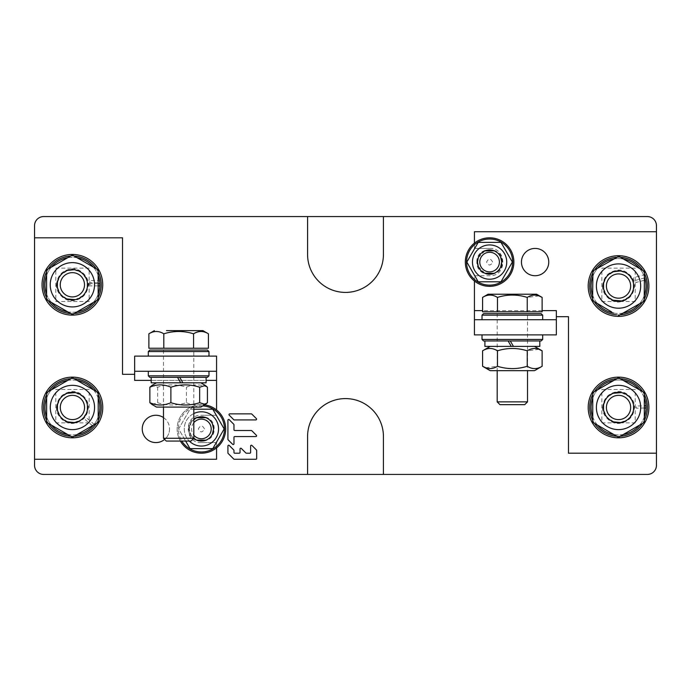 <?xml version="1.0" encoding="UTF-8"?>
<svg xmlns="http://www.w3.org/2000/svg" width="691" height="691" viewBox="0 0 691 691"><rect width="100%" height="100%" fill="white"/><g stroke="black" fill="none" stroke-linecap="round" stroke-linejoin="round"><path stroke-width="0.52" stroke-dasharray="3.46 2.59" d="M229.213 415.161A0.76 0.76 0 0 1 229.749 413.866L251.291 413.866A0.76 0.76 0 0 1 251.826 414.09L256.37 418.625A0.76 0.76 0 0 1 255.834 419.921L234.284 419.921A0.76 0.76 0 0 1 233.748 419.696L229.213 415.161M34.55 459.265L34.55 237.808L34.55 459.265L216.568 459.265L216.568 442.577L201.401 442.577L216.568 442.577L216.568 447.872M489.599 248.423C506.702 247.292 507.609 276.555 489.599 275.726L474.432 275.726L474.432 310.613L556.341 310.613L556.341 316.677L568.477 316.677L568.477 453.192L656.45 453.192L656.45 231.735L474.432 231.735L474.432 248.423L489.599 248.423L474.432 248.423L474.432 243.128M204.432 428.93C202.411 425.017 200.39 425.017 198.369 428.93C200.39 432.834 202.411 432.834 204.432 428.93M492.631 262.07C490.61 258.166 488.589 258.166 486.568 262.07C488.589 265.983 490.61 265.983 492.631 262.07M580.76 474.432L542.841 474.432M647.346 474.432L43.654 474.432A9.104 9.104 0 0 1 34.55 465.328L34.55 225.672A9.104 9.104 0 0 1 43.654 216.568L647.346 216.568A9.104 9.104 0 0 1 656.45 225.672L656.45 465.328A9.104 9.104 0 0 1 647.346 474.432M165.909 474.432L127.99 474.432M127.99 216.568L167.421 216.568M542.081 216.568L579.999 216.568M307.581 216.568L307.581 254.487A37.919 37.919 0 0 0 345.5 292.414A37.919 37.919 0 0 0 383.419 254.487L383.419 216.568M383.419 474.432L383.419 436.513A37.919 37.919 0 0 0 345.5 398.586A37.919 37.919 0 0 0 307.581 436.513L307.581 474.432M256.37 435.27A0.76 0.76 0 0 1 255.834 436.565L234.733 436.565A0.76 0.76 0 0 0 233.973 437.317L233.973 443.821A0.76 0.76 0 0 1 232.686 444.356L228.142 439.813A0.76 0.76 0 0 1 227.918 439.277L227.918 420.232A0.76 0.76 0 0 1 229.213 419.696L233.748 424.239A0.76 0.76 0 0 1 233.973 424.775L233.973 429.759A0.76 0.76 0 0 0 234.733 430.51L251.291 430.51A0.76 0.76 0 0 1 251.826 430.735L256.37 435.27M249.866 453.21A0.76 0.76 0 0 0 250.617 452.45L250.617 445.954A0.76 0.76 0 0 1 251.913 445.419L256.447 449.962A0.76 0.76 0 0 1 256.672 450.497L256.672 458.504A0.76 0.76 0 0 1 255.912 459.265L234.284 459.265A0.76 0.76 0 0 1 233.748 459.04L228.142 453.434A0.76 0.76 0 0 1 227.918 452.899L227.918 445.954A0.76 0.76 0 0 1 229.213 445.419L233.748 449.962A0.76 0.76 0 0 1 233.973 450.497L233.973 452.45A0.76 0.76 0 0 0 234.733 453.21L239.267 453.21A0.76 0.76 0 0 0 240.027 452.45L240.027 448.986A0.76 0.76 0 0 1 241.314 448.45L245.858 452.985A0.76 0.76 0 0 0 246.393 453.21L249.866 453.21M87.429 409.694L87.006 411.637M86.401 413.365L81.391 419.705L74.162 422.546M67.675 421.881L60.808 417.234L57.439 409.858M57.439 405.09L60.601 397.973L67.079 393.283M75.388 392.6L83.101 396.712M83.516 397.135L86.401 401.592M87.006 403.319L87.429 405.263M72.425 377.701L98.208 392.592M78.912 433.507L72.425 437.256L46.634 422.365M72.425 385.336A22.147 22.147 0 0 0 50.279 407.474A22.147 22.147 0 0 0 72.425 429.621M618.54 385.336A22.147 22.147 0 0 0 596.393 407.474A22.147 22.147 0 0 0 618.54 429.621A22.147 22.147 0 0 0 640.687 407.474A22.147 22.147 0 0 0 618.54 385.336M612.045 381.449L618.54 377.701L644.323 392.592M633.543 409.694L633.12 411.637M632.515 413.365L627.514 419.696L620.285 422.546M613.789 421.881L606.923 417.234L603.554 409.858M603.554 405.09L606.715 397.973L613.193 393.283M621.503 392.6L629.216 396.712M629.631 397.135L632.515 401.592M633.12 403.319L633.543 405.263M194.275 382.814L156.503 382.814L194.275 382.814M207.43 387.219C200.425 384.118 193.42 384.118 186.415 387.219C176.827 384.118 167.231 384.118 157.643 387.219L152.029 385.397M152.029 404.503L157.643 402.68L157.643 387.219M157.643 402.68C167.231 405.781 176.827 405.781 186.415 402.68L186.415 387.219M186.415 402.68C193.42 405.781 200.425 405.781 207.43 402.68M163.482 350.052L163.482 407.085L193.817 407.085L163.482 407.085L193.817 407.085L193.817 350.052L163.482 350.052L193.817 350.052M156.503 407.085L163.024 407.085M497.183 313.645L497.183 370.678L527.518 370.678L497.183 370.678L527.518 370.678L527.518 313.645L497.183 313.645L527.518 313.645M485.764 367.785L497.46 366.273C507.393 369.374 517.317 369.374 527.242 366.273C532.2 369.374 537.166 369.374 542.124 366.273M538.937 349.3L527.242 350.812C517.317 347.711 507.393 347.711 497.46 350.812C492.502 347.711 487.535 347.711 482.577 350.812M497.46 350.812L497.46 366.273M527.242 350.812L527.242 366.273M490.204 346.407L534.497 346.407L490.204 346.407M618.756 263.902A22.147 22.147 0 0 0 596.393 285.832A22.147 22.147 0 0 0 618.315 308.195A22.147 22.147 0 0 0 640.678 286.264A22.147 22.147 0 0 0 618.756 263.902M611.785 312.012L592.602 300.68M644.176 301.19L618.246 315.822M633.543 288.259L633.12 290.211M632.515 291.939L629.631 296.387M629.216 296.819L621.503 300.922M613.193 300.248L606.715 295.549L603.554 288.432M603.554 283.664L606.923 276.288L613.789 271.641M620.285 270.984L627.514 273.826L632.515 280.166M633.12 281.885L633.543 283.837M77.15 380.43A27.459 27.459 0 0 0 67.692 380.43M51.367 389.862A27.459 27.459 0 0 0 46.634 398.051M46.634 416.906A27.459 27.459 0 0 0 51.367 425.095M92.43 425.699L85.287 419.705L86.686 418.029L94.131 424.283L95.919 421.674A27.459 27.459 0 0 0 90.08 386.45A27.459 27.459 0 0 0 51.393 389.819A27.459 27.459 0 0 0 54.762 428.498A27.459 27.459 0 0 0 92.724 425.958M93.475 425.095A27.459 27.459 0 0 0 94.71 423.505L93.475 425.095M67.692 434.518A27.459 27.459 0 0 0 77.15 434.518M94.131 424.283A27.459 27.459 0 0 0 98.208 416.906M98.208 398.051A27.459 27.459 0 0 0 93.475 389.862M623.265 380.43A27.459 27.459 0 0 0 613.807 380.43M597.482 389.862A27.459 27.459 0 0 0 592.748 398.051M592.748 416.906A27.459 27.459 0 0 0 597.482 425.095M613.807 434.518A27.459 27.459 0 0 0 645.99 407.984M645.567 402.654A27.459 27.459 0 0 0 617.953 380.033A27.459 27.459 0 0 0 591.09 408.07A27.459 27.459 0 0 0 623.265 434.518M645.938 405.798A27.459 27.459 0 0 0 645.86 404.831M639.59 425.095A27.459 27.459 0 0 0 644.323 416.906M644.323 408.018L636.273 408.191L636.221 406.006L644.323 405.833M644.323 398.051A27.459 27.459 0 0 0 639.59 389.862M645.852 404.745L645.731 403.691M619.464 422.616A15.167 15.167 0 0 0 632.749 412.786M632.844 412.51A15.167 15.167 0 0 0 633.621 409.098M633.621 405.859A15.167 15.167 0 0 0 632.844 402.447M632.749 402.162A15.167 15.167 0 0 0 619.464 392.341M613.979 393.006A15.167 15.167 0 0 0 603.528 405.28M603.528 409.677A15.167 15.167 0 0 0 613.979 421.942M177.552 377.355L179.738 377.355M151.191 382.814L206.099 382.814M508.11 340.948L510.295 340.948M484.901 346.407L539.809 346.407M72.382 262.632A22.147 22.147 0 0 0 50.236 284.778A22.147 22.147 0 0 0 72.382 306.925A22.147 22.147 0 0 0 94.529 284.778A22.147 22.147 0 0 0 72.382 262.632M87.386 286.99L86.962 288.942M86.358 290.661L83.473 295.117M83.058 295.549L75.345 299.652M67.036 298.97L60.558 294.28L57.405 287.162M57.405 282.394L60.773 275.018L67.632 270.371M74.127 269.706L81.357 272.556L86.358 278.888M86.962 280.615L87.386 282.567M597.655 268.22A27.459 27.459 0 0 0 592.843 276.365M592.662 295.221A27.459 27.459 0 0 0 597.309 303.461M613.539 313.04A27.459 27.459 0 0 0 622.997 313.135M644.383 280.244L635.927 282.515L635.366 280.408L633.846 280.27L632.999 278.68L634.079 277.488L643.641 274.923A27.459 27.459 0 0 0 611.423 259.531A27.459 27.459 0 0 0 592.023 293.165A27.459 27.459 0 0 0 625.649 312.565A27.459 27.459 0 0 0 645.316 279.993M644.755 277.886A27.459 27.459 0 0 0 644.444 276.97L644.755 277.886M639.417 303.876A27.459 27.459 0 0 0 644.228 295.731M635.366 280.408L644.401 277.981M643.641 274.923L644.418 276.875A27.459 27.459 0 0 0 639.762 268.635M623.532 259.056A27.459 27.459 0 0 0 614.074 258.961M67.649 311.822A27.459 27.459 0 0 0 72.382 312.228A27.459 27.459 0 0 1 44.924 284.778A27.459 27.459 0 0 1 72.382 257.32A27.459 27.459 0 0 0 67.649 257.734M51.324 267.158A27.459 27.459 0 0 0 46.591 275.355M46.591 294.202A27.459 27.459 0 0 0 51.324 302.399M77.107 257.734A27.459 27.459 0 0 0 72.382 257.32A27.459 27.459 0 0 1 99.504 280.529L89.614 280.529L90.003 282.714L99.754 282.714A27.459 27.459 0 0 1 99.815 283.681M99.815 285.867A27.459 27.459 0 0 1 72.382 312.228A27.459 27.459 0 0 0 77.107 311.822M93.432 302.399A27.459 27.459 0 0 0 98.165 294.202M90.003 282.714L88.569 283.595L88.733 285.348L89.545 285.806L90.089 285.867L90.089 283.681L98.165 283.681M98.165 285.867L90.089 285.867M98.165 275.355A27.459 27.459 0 0 0 93.432 267.158M99.754 282.628L99.651 281.574M616.787 436.246A28.815 28.815 0 0 0 620.285 436.246M642.578 423.376A28.815 28.815 0 0 0 644.323 420.344M644.323 394.604A28.815 28.815 0 0 0 642.578 391.581M620.285 378.711A28.815 28.815 0 0 0 616.787 378.711M594.502 391.581A28.815 28.815 0 0 0 592.748 394.604M592.748 420.344A28.815 28.815 0 0 0 594.502 423.376M602.612 407.474C603.442 398.353 608.443 393.049 617.616 391.581C625.666 390.311 635.219 399.191 634.468 407.474C633.638 416.604 628.637 421.907 619.456 423.376C611.414 424.645 601.852 415.766 602.612 407.474M73.341 422.616A15.167 15.167 0 0 0 86.625 412.786M86.729 412.51A15.167 15.167 0 0 0 87.507 409.098M87.507 405.859A15.167 15.167 0 0 0 86.729 402.447M86.625 402.162A15.167 15.167 0 0 0 73.35 392.341M67.856 393.015A15.167 15.167 0 0 0 57.413 405.28M57.413 409.668A15.167 15.167 0 0 0 67.865 421.942M208.984 351.564L148.315 351.564M207.464 350.052L201.642 350.052M162.722 350.052L194.577 350.052L162.722 350.052M154.439 356.115L208.984 356.115L154.439 356.115M483.536 340.948L541.174 340.948M482.016 339.436L542.685 339.436M496.423 340.948L528.278 340.948L496.423 340.948M542.685 334.885L482.016 334.885L542.685 334.885M541.174 313.645L483.536 313.645M542.685 315.165L482.016 315.165M496.423 313.645L528.278 313.645L496.423 313.645M482.016 319.717L542.685 319.717L482.016 319.717M620.57 257.302A28.823 28.823 0 0 0 617.072 257.268M594.657 269.913A28.823 28.823 0 0 0 592.878 272.928M592.628 298.667A28.823 28.823 0 0 0 594.346 301.708M616.502 314.794A28.815 28.815 0 0 0 620 314.828M642.414 302.183A28.815 28.815 0 0 0 644.193 299.168M644.453 273.437A28.815 28.815 0 0 0 642.734 270.388M602.612 286.048C603.442 276.918 608.443 271.623 617.616 270.146C625.666 268.885 635.219 277.756 634.468 286.048C633.638 295.178 628.637 300.473 619.456 301.95C611.414 303.211 601.852 294.34 602.612 286.048M603.528 288.242A15.167 15.167 0 0 0 613.979 300.516M619.464 301.19A15.167 15.167 0 0 0 632.749 291.36M632.844 291.075A15.167 15.167 0 0 0 633.621 287.672M633.621 284.424A15.167 15.167 0 0 0 632.844 281.021M632.749 280.736A15.167 15.167 0 0 0 619.464 270.907M613.979 271.58A15.167 15.167 0 0 0 603.528 283.854M57.37 286.972A15.167 15.167 0 0 0 67.822 299.246M73.306 299.92A15.167 15.167 0 0 0 86.591 290.09M86.686 289.805A15.167 15.167 0 0 0 87.463 286.402M87.463 283.155A15.167 15.167 0 0 0 86.686 279.751M86.591 279.466A15.167 15.167 0 0 0 73.306 269.637M67.822 270.311A15.167 15.167 0 0 0 57.37 282.584M163.482 438.267L193.817 438.267M184.851 441.057L191.027 441.057M48.379 391.581A28.823 28.823 0 0 0 46.634 394.604M46.634 420.344A28.815 28.815 0 0 0 48.387 423.376M70.672 436.246A28.815 28.815 0 0 0 74.17 436.246M96.455 423.376A28.815 28.815 0 0 0 98.208 420.344M98.208 394.604A28.823 28.823 0 0 0 96.464 391.581M74.17 378.711A28.823 28.823 0 0 0 70.672 378.711M56.498 407.474C57.318 398.353 62.32 393.049 71.501 391.581C79.551 390.311 89.104 399.191 88.353 407.474C87.524 416.604 82.523 421.907 73.341 423.376C65.299 424.645 55.729 415.766 56.498 407.474M497.183 401.868L527.518 401.868M151.191 377.355L206.099 377.355M148.315 375.835L208.984 375.835M162.722 377.355L194.577 377.355L162.722 377.355M208.984 371.283L148.315 371.283L208.984 371.283M162.722 371.283L194.577 371.283L162.722 371.283M193.549 333.788L193.497 333.813C183.573 330.713 173.648 330.713 163.724 333.813C158.775 330.713 153.825 330.713 148.876 333.813M163.724 333.813L163.724 348.229L193.497 348.229L193.497 333.813M148.876 348.229L163.724 348.229M208.423 348.229L193.497 348.229M200.839 348.229L156.46 348.229L200.839 348.229M70.629 313.541A28.815 28.815 0 0 0 74.127 313.541M96.42 300.671A28.815 28.815 0 0 0 98.165 297.648M98.165 271.909A28.815 28.815 0 0 0 96.42 268.877M74.127 256.015A28.815 28.815 0 0 0 70.629 256.015M48.344 268.877A28.815 28.815 0 0 0 46.591 271.909M46.591 297.648A28.815 28.815 0 0 0 48.344 300.671M56.455 284.778C57.284 275.649 62.285 270.345 71.458 268.877C79.508 267.607 89.061 276.486 88.31 284.778C87.481 293.908 82.479 299.203 73.298 300.68C65.256 301.941 55.695 293.07 56.455 284.778M538.937 295.895L527.242 297.406C517.317 294.306 507.393 294.306 497.46 297.406C492.502 294.306 487.535 294.306 482.577 297.406M527.242 297.406L527.242 311.822L542.124 311.822M482.577 311.822L497.46 311.822L497.46 297.406M527.242 311.822L497.46 311.822M534.54 311.822L490.161 311.822L534.54 311.822M476.859 262.07C476.159 245.642 503.039 245.65 502.34 262.07C503.039 278.499 476.159 278.508 476.859 262.07M134.659 380.387L134.659 374.323L134.659 380.387L216.568 380.387L216.568 356.115L216.568 371.283L134.659 371.283L134.659 356.115L134.659 374.323L122.523 374.323L122.523 237.808L34.55 237.808M134.659 356.115L216.568 356.115M201.401 442.577C184.298 443.708 183.391 414.445 201.401 415.274L216.568 415.274L201.401 415.274M216.568 409.979L216.568 380.387M89.156 301.509L55.79 301.509L55.79 268.143L89.156 268.143L89.156 301.509M89.156 422.857L55.79 422.857L55.79 389.491L89.156 389.491L89.156 422.857M163.482 417.571A13.647 13.647 0 0 1 164.631 439.416M161.962 356.115L195.337 356.115L161.962 356.115M161.962 371.283L195.337 371.283L161.962 371.283M169.545 428.93A13.647 13.647 0 0 1 155.898 442.577A13.647 13.647 0 0 1 142.242 428.93A13.647 13.647 0 0 1 155.898 415.274A13.647 13.647 0 0 1 169.545 428.93M202.817 405.911A23.053 23.053 0 0 0 194.024 407.085M193.817 407.154A23.053 23.053 0 0 0 181.802 441.057M201.401 404.658A24.271 24.271 0 0 0 180.386 441.057A24.271 24.271 0 0 1 204.622 404.874A24.271 24.271 0 0 0 201.401 404.658M188.66 428.93C187.961 412.492 214.841 412.501 214.141 428.93C214.841 445.35 187.961 445.358 188.66 428.93M556.341 334.885L474.432 334.885L474.432 319.717L556.341 319.717L556.341 334.885L556.341 310.613M474.432 310.613L474.432 334.885M474.432 281.021L474.432 275.726M601.844 389.491L635.21 389.491L635.21 422.857L601.844 422.857L601.844 389.491M601.844 268.143L635.21 268.143L635.21 301.509L601.844 301.509L601.844 268.143M656.45 453.192L656.45 231.735M495.663 334.885L529.038 334.885L495.663 334.885M495.663 319.717L529.038 319.717L495.663 319.717M548.758 262.07A13.647 13.647 0 0 1 535.102 275.726A13.647 13.647 0 0 1 521.455 262.07A13.647 13.647 0 0 1 535.102 248.423A13.647 13.647 0 0 1 548.758 262.07M193.817 413.555A17.137 17.137 0 0 0 186.561 437.498A17.137 17.137 0 0 0 209.969 443.769A17.137 17.137 0 0 0 216.24 420.353A17.137 17.137 0 0 0 192.832 414.082A17.137 17.137 0 0 0 189.299 441.057M212.785 448.64L190.016 448.64M193.817 409.21L190.016 409.21L178.632 428.93L185.637 441.057L178.632 428.93L190.016 409.21L212.785 409.21M212.465 433.896L210.556 436.885M209.58 437.887L205.996 440.158M196.702 440.115L191.182 435.46L189.265 428.93L191.182 422.391L196.702 417.735M205.996 417.692L209.58 419.964M210.556 420.966L212.465 423.954M193.817 422.711A9.812 9.812 0 0 0 193.817 435.149M193.817 419.454A12.136 12.136 0 0 0 193.748 438.336M201.401 416.794A12.136 12.136 0 0 0 189.265 428.93A12.136 12.136 0 0 0 201.401 441.057A12.136 12.136 0 0 0 213.536 428.93A12.136 12.136 0 0 0 201.401 416.794M472.463 262.07A17.137 17.137 0 0 0 489.599 279.216A17.137 17.137 0 0 0 506.736 262.07A17.137 17.137 0 0 0 489.599 244.934A17.137 17.137 0 0 0 472.463 262.07M512.368 262.07L500.984 281.79M478.215 281.79L466.831 262.07M500.664 267.046L498.755 270.034M497.779 271.036L494.195 273.308M484.901 273.265L478.267 266.424M478.267 257.726L484.901 250.885M494.195 250.842L497.779 253.113M498.755 254.115L500.664 257.104M489.599 249.943A12.136 12.136 0 0 0 477.464 262.07A12.136 12.136 0 0 0 489.599 274.206A12.136 12.136 0 0 0 501.735 262.07A12.136 12.136 0 0 0 489.599 249.943M151.191 380.387L206.099 380.387M542.124 310.613L482.577 310.613"/><path stroke-width="1.04" d="M229.213 415.161A0.76 0.76 0 0 1 229.749 413.866L251.291 413.866A0.76 0.76 0 0 1 251.826 414.09L256.37 418.625A0.76 0.76 0 0 1 255.834 419.921L234.284 419.921A0.76 0.76 0 0 1 233.748 419.696L229.213 415.161M307.581 474.432L307.581 436.513A37.919 37.919 0 0 1 345.5 398.586A37.919 37.919 0 0 1 383.419 436.513L383.419 474.432L43.654 474.432A9.104 9.104 0 0 1 34.55 465.328L34.55 459.265L216.568 459.265L216.568 447.872M134.659 374.323L122.523 374.323L122.523 237.808L34.55 237.808L34.55 225.672A9.104 9.104 0 0 1 43.654 216.568L383.419 216.568L383.419 254.487A37.919 37.919 0 0 1 345.5 292.414A37.919 37.919 0 0 1 307.581 254.487L307.581 216.568M383.419 474.432L647.346 474.432A9.104 9.104 0 0 0 656.45 465.328L656.45 225.672A9.104 9.104 0 0 0 647.346 216.568L383.419 216.568M256.37 435.27A0.76 0.76 0 0 1 255.834 436.565L234.733 436.565A0.76 0.76 0 0 0 233.973 437.317L233.973 443.821A0.76 0.76 0 0 1 232.686 444.356L228.142 439.813A0.76 0.76 0 0 1 227.918 439.277L227.918 420.232A0.76 0.76 0 0 1 229.213 419.696L233.748 424.239A0.76 0.76 0 0 1 233.973 424.775L233.973 429.759A0.76 0.76 0 0 0 234.733 430.51L251.291 430.51A0.76 0.76 0 0 1 251.826 430.735L256.37 435.27M249.866 453.21A0.76 0.76 0 0 0 250.617 452.45L250.617 445.954A0.76 0.76 0 0 1 251.913 445.419L256.447 449.962A0.76 0.76 0 0 1 256.672 450.497L256.672 458.504A0.76 0.76 0 0 1 255.912 459.265L234.284 459.265A0.76 0.76 0 0 1 233.748 459.04L228.142 453.434A0.76 0.76 0 0 1 227.918 452.899L227.918 445.954A0.76 0.76 0 0 1 229.213 445.419L233.748 449.962A0.76 0.76 0 0 1 233.973 450.497L233.973 452.45A0.76 0.76 0 0 0 234.733 453.21L239.267 453.21A0.76 0.76 0 0 0 240.027 452.45L240.027 448.986A0.76 0.76 0 0 1 241.314 448.45L245.858 452.985A0.76 0.76 0 0 0 246.393 453.21L249.866 453.21M72.425 429.621A22.147 22.147 0 0 0 94.563 407.474A22.147 22.147 0 0 0 72.425 385.336A22.147 22.147 0 0 0 50.279 407.474A22.147 22.147 0 0 0 72.425 429.621A22.147 22.147 0 0 0 94.563 407.474A22.147 22.147 0 0 0 72.425 385.336M72.425 437.256L98.208 422.365L98.208 392.592L72.425 377.701L46.634 392.592L46.634 422.365L72.425 437.256M87.429 405.263L87.429 409.694M87.006 411.637L86.401 413.365M74.162 422.546L67.675 421.881M57.439 409.858L57.439 405.09M67.079 393.283L75.388 392.6M86.401 401.592L87.006 403.319M46.634 422.365L46.634 392.592L72.425 377.701M98.208 392.592L98.208 422.365L78.912 433.507M644.323 392.592L618.54 377.701L592.748 392.592L592.748 422.365L618.54 437.256L644.323 422.365L644.323 392.592L644.323 422.365L618.54 437.256L592.748 422.365L592.748 392.592L612.045 381.449M618.54 429.621A22.147 22.147 0 0 0 640.687 407.474A22.147 22.147 0 0 0 618.54 385.336A22.147 22.147 0 0 0 596.393 407.474A22.147 22.147 0 0 0 618.54 429.621M633.543 405.263L633.543 409.694M633.12 411.637L632.515 413.365M620.285 422.546L613.789 421.881M603.554 409.858L603.554 405.09M613.193 393.283L621.503 392.6M632.515 401.592L633.12 403.319M208.984 371.283L208.984 375.835L207.464 377.355L206.099 377.355L206.099 382.814L151.191 382.814L151.191 377.355L149.826 377.355L148.315 375.835L148.315 371.283M152.029 385.397L149.869 387.219C156.874 384.118 163.879 384.118 170.884 387.219C180.472 384.118 190.068 384.118 199.656 387.219L205.357 385.448L207.43 387.219L207.43 402.68L205.357 404.451L199.656 402.68C190.068 405.781 180.472 405.781 170.884 402.68C163.879 405.781 156.874 405.781 149.869 402.68L152.029 404.503M199.656 387.219L199.656 402.68M170.884 387.219L170.884 402.68M149.869 387.219L149.869 402.68M163.024 407.085L163.482 407.085L163.482 438.267L193.817 438.267L191.027 441.057L166.272 441.057L184.851 441.057M193.817 438.267L193.817 407.085L200.796 407.085L156.503 407.085L151.942 404.451M542.124 366.273C537.166 369.374 532.2 369.374 527.242 366.273L527.242 350.812C532.2 347.711 537.166 347.711 542.124 350.812L542.124 366.273L534.497 370.678L490.204 370.678L482.577 366.273L485.764 367.785M527.242 366.273C517.317 369.374 507.393 369.374 497.46 366.273C492.502 369.374 487.535 369.374 482.577 366.273L482.577 350.812C487.535 347.711 492.502 347.711 497.46 350.812C507.393 347.711 517.317 347.711 527.242 350.812M490.204 370.678L497.183 370.678L497.183 401.868L499.973 404.658L524.728 404.658L499.973 404.658M524.728 404.658L527.518 401.868L527.518 370.678L534.497 370.678M497.46 366.273L497.46 350.812M534.497 346.407L542.124 350.812L538.937 349.3M490.204 346.407L482.577 350.812M510.295 340.948L513.448 346.407L484.901 346.407L484.901 340.948M592.602 300.68L592.904 270.907L592.602 300.68L611.785 312.012M592.904 270.907L618.834 256.275L644.47 271.416L644.176 301.19L644.47 271.416L618.834 256.275L592.904 270.907M618.246 315.822L644.176 301.19M618.315 308.195A22.147 22.147 0 0 0 640.678 286.264A22.147 22.147 0 0 0 618.756 263.902A22.147 22.147 0 0 0 596.393 285.832A22.147 22.147 0 0 0 618.315 308.195M633.543 283.837L633.543 288.259M633.12 290.211L632.515 291.939M629.631 296.387L629.216 296.819M621.503 300.922L613.193 300.248M603.554 288.432L603.554 283.664M613.789 271.641L620.285 270.984M632.515 280.166L633.12 281.885M93.475 389.862A27.459 27.459 0 0 0 77.15 380.43M67.692 380.43A27.459 27.459 0 0 0 51.367 389.862M46.634 398.051A27.459 27.459 0 0 0 46.634 416.906M51.367 425.095A27.459 27.459 0 0 0 67.692 434.518M77.15 434.518A27.459 27.459 0 0 0 93.475 425.095L92.43 425.699M98.208 416.906A27.459 27.459 0 0 0 98.208 398.051M613.807 380.43A27.459 27.459 0 0 0 597.482 389.862M592.748 398.051A27.459 27.459 0 0 0 592.748 416.906M597.482 425.095A27.459 27.459 0 0 0 613.807 434.518M645.86 404.831L645.99 407.984A27.459 27.459 0 0 0 644.323 398.051M623.265 434.518A27.459 27.459 0 0 0 639.59 425.095M644.323 416.906A27.459 27.459 0 0 0 645.99 407.984L644.323 408.018M644.323 405.833L645.938 405.798L645.852 404.745M639.59 389.862A27.459 27.459 0 0 0 623.265 380.43M645.731 403.691L645.567 402.654M609.972 398.888A12.136 12.136 0 0 0 609.946 416.042A12.136 12.136 0 0 0 627.108 416.068A12.136 12.136 0 0 0 627.126 398.906A12.136 12.136 0 0 0 609.972 398.888M607.83 396.738A15.167 15.167 0 0 0 607.795 418.185A15.167 15.167 0 0 0 629.251 418.219A15.167 15.167 0 0 0 629.276 396.764A15.167 15.167 0 0 0 607.83 396.738M633.621 409.098A15.167 15.167 0 0 0 633.707 407.569M633.707 407.388A15.167 15.167 0 0 0 633.621 405.859M619.464 392.341A15.167 15.167 0 0 0 613.979 393.006M603.528 405.28A15.167 15.167 0 0 0 603.528 409.677M613.979 421.942A15.167 15.167 0 0 0 619.464 422.616M180.705 382.814L177.552 377.355M179.738 377.355L182.89 382.814M513.448 346.407L539.809 346.407L539.809 340.948M511.262 346.407L508.11 340.948M72.382 314.552L46.591 299.661L46.591 269.887L72.382 255.005L98.165 269.887L98.165 299.661L72.382 314.552L98.165 299.661L98.165 269.887L72.382 255.005L46.591 269.887L46.591 299.661L72.382 314.552M72.382 306.925A22.147 22.147 0 0 0 94.529 284.778A22.147 22.147 0 0 0 72.382 262.632A22.147 22.147 0 0 0 50.236 284.778A22.147 22.147 0 0 0 72.382 306.925M87.386 282.567L87.386 286.99M86.962 288.942L86.358 290.661M83.473 295.117L83.058 295.549M75.345 299.652L67.036 298.97M57.405 287.162L57.405 282.394M67.632 270.371L74.127 269.706M86.358 278.888L86.962 280.615M614.074 258.961A27.459 27.459 0 0 0 597.655 268.22M592.843 276.365A27.459 27.459 0 0 0 592.662 295.221M597.309 303.461A27.459 27.459 0 0 0 613.539 313.04M622.997 313.135A27.459 27.459 0 0 0 639.417 303.876M644.228 295.731A27.459 27.459 0 0 0 644.755 277.886L645.316 279.993L644.383 280.244M644.401 277.981L644.755 277.886A27.459 27.459 0 0 0 644.418 276.875L644.755 277.886M639.762 268.635A27.459 27.459 0 0 0 623.532 259.056M67.649 257.734A27.459 27.459 0 0 0 51.324 267.158M46.591 275.355A27.459 27.459 0 0 0 46.591 294.202M51.324 302.399A27.459 27.459 0 0 0 67.649 311.822M98.165 283.681L99.815 283.681A27.459 27.459 0 0 1 99.815 285.867L98.165 285.867M99.754 282.714L99.815 285.867A27.459 27.459 0 0 1 98.165 294.202M77.107 311.822A27.459 27.459 0 0 0 93.432 302.399M99.754 282.628L99.815 283.681A27.459 27.459 0 0 0 98.165 275.355M93.432 267.158A27.459 27.459 0 0 0 77.107 257.734M99.651 281.574L99.504 280.529M620.285 436.246A28.815 28.815 0 0 0 642.578 423.376M644.323 420.344A28.815 28.815 0 0 0 644.323 394.604M642.578 391.581A28.815 28.815 0 0 0 620.285 378.711M618.54 437.809A30.335 30.335 0 0 0 648.875 407.474A30.335 30.335 0 0 0 618.54 377.139A30.335 30.335 0 0 0 588.205 407.474A30.335 30.335 0 0 0 618.54 437.809M616.787 378.711A28.815 28.815 0 0 0 594.502 391.581M592.748 394.604A28.815 28.815 0 0 0 592.748 420.344M594.502 423.376A28.815 28.815 0 0 0 616.787 436.246M618.54 377.139A30.335 30.335 0 0 0 588.205 407.474A30.335 30.335 0 0 0 618.54 437.818A30.335 30.335 0 0 0 648.875 407.474A30.335 30.335 0 0 0 618.54 377.139M63.848 398.888A12.136 12.136 0 0 0 63.831 416.042A12.136 12.136 0 0 0 80.994 416.068A12.136 12.136 0 0 0 81.011 398.906A12.136 12.136 0 0 0 63.848 398.888M61.706 396.738A15.167 15.167 0 0 0 61.68 418.185A15.167 15.167 0 0 0 83.136 418.219A15.167 15.167 0 0 0 83.162 396.764A15.167 15.167 0 0 0 61.706 396.738M87.507 409.098A15.167 15.167 0 0 0 87.593 407.569M87.593 407.388A15.167 15.167 0 0 0 87.507 405.859M73.35 392.341A15.167 15.167 0 0 0 67.856 393.015M57.413 405.28A15.167 15.167 0 0 0 57.413 409.668M67.865 421.942A15.167 15.167 0 0 0 73.341 422.616M201.642 350.052L149.826 350.052L207.464 350.052L208.984 351.564L208.984 356.115M149.826 350.052L148.315 351.564L208.984 351.564M541.174 340.948L542.685 339.436L482.016 339.436L483.536 340.948L541.174 340.948M482.016 334.885L482.016 339.436M542.685 339.436L542.685 334.885M483.536 313.645L482.016 315.165L542.685 315.165L541.174 313.645L483.536 313.645M542.685 319.717L542.685 315.165M482.016 315.165L482.016 319.717M642.734 270.388A28.815 28.815 0 0 0 620.57 257.302M617.072 257.268A28.823 28.823 0 0 0 594.657 269.913M592.878 272.928A28.823 28.823 0 0 0 592.628 298.667M594.346 301.708A28.823 28.823 0 0 0 616.502 314.794M627.748 257.147A30.335 30.335 0 0 0 589.63 276.832A30.335 30.335 0 0 0 609.324 314.949A30.335 30.335 0 0 0 647.441 295.264A30.335 30.335 0 0 0 627.748 257.147A30.335 30.335 0 0 0 589.63 276.832A30.335 30.335 0 0 0 609.324 314.949A30.335 30.335 0 0 0 647.441 295.264A30.335 30.335 0 0 0 627.748 257.147M620 314.828A28.815 28.815 0 0 0 642.414 302.183M644.193 299.168A28.815 28.815 0 0 0 644.453 273.437M627.126 277.48A12.136 12.136 0 0 0 609.972 277.454A12.136 12.136 0 0 0 609.946 294.616A12.136 12.136 0 0 0 627.108 294.642A12.136 12.136 0 0 0 627.126 277.48M629.276 275.338A15.167 15.167 0 0 0 607.83 275.312A15.167 15.167 0 0 0 607.795 296.759A15.167 15.167 0 0 0 629.251 296.785A15.167 15.167 0 0 0 629.276 275.338M613.979 300.516A15.167 15.167 0 0 0 619.464 301.19M633.621 287.672A15.167 15.167 0 0 0 633.707 286.143M633.707 285.953A15.167 15.167 0 0 0 633.621 284.424M619.464 270.907A15.167 15.167 0 0 0 613.979 271.58M603.528 283.854A15.167 15.167 0 0 0 603.528 288.242M80.968 276.21A12.136 12.136 0 0 0 63.814 276.184A12.136 12.136 0 0 0 63.788 293.347A12.136 12.136 0 0 0 80.951 293.373A12.136 12.136 0 0 0 80.968 276.21M83.119 274.068A15.167 15.167 0 0 0 61.672 274.033A15.167 15.167 0 0 0 61.637 295.489A15.167 15.167 0 0 0 83.093 295.515A15.167 15.167 0 0 0 83.119 274.068M67.822 299.246A15.167 15.167 0 0 0 73.306 299.92M87.463 286.402A15.167 15.167 0 0 0 87.55 284.873M87.55 284.683A15.167 15.167 0 0 0 87.463 283.155M73.306 269.637A15.167 15.167 0 0 0 67.822 270.311M57.37 282.584A15.167 15.167 0 0 0 57.37 286.972M46.634 394.604A28.815 28.815 0 0 0 46.634 420.344M48.387 423.376A28.815 28.815 0 0 0 70.672 436.246M74.17 436.246A28.815 28.815 0 0 0 96.455 423.376M45.597 393.309A30.335 30.335 0 0 0 58.251 434.302A30.335 30.335 0 0 0 99.245 421.648A30.335 30.335 0 0 0 86.591 380.655A30.335 30.335 0 0 0 45.597 393.309A30.335 30.335 0 0 0 58.251 434.302A30.335 30.335 0 0 0 99.245 421.648A30.335 30.335 0 0 0 86.591 380.655A30.335 30.335 0 0 0 45.597 393.309M98.208 420.344A28.823 28.823 0 0 0 98.208 394.604M96.464 391.581A28.823 28.823 0 0 0 74.17 378.711M70.672 378.711A28.823 28.823 0 0 0 48.379 391.581M527.518 401.868L497.183 401.868M207.464 377.355L149.826 377.355M208.984 375.835L148.315 375.835M166.479 330.635L202.921 330.635L166.479 330.635M154.378 330.635L148.876 333.813C153.851 330.713 158.826 330.713 163.802 333.813C173.726 330.713 183.651 330.713 193.575 333.813C198.524 330.713 203.474 330.713 208.423 333.813C203.448 330.713 198.472 330.713 193.497 333.813M202.921 330.635L208.423 333.813L208.423 348.229L148.876 348.229L148.876 333.813M193.575 333.813L193.575 348.229M163.802 333.813L163.802 348.229M74.127 313.541A28.815 28.815 0 0 0 96.42 300.671M98.165 297.648A28.815 28.815 0 0 0 98.165 271.909M96.42 268.877A28.815 28.815 0 0 0 74.127 256.015M72.382 315.113A30.335 30.335 0 0 0 102.717 284.778A30.335 30.335 0 0 0 72.382 254.443A30.335 30.335 0 0 0 42.047 284.778A30.335 30.335 0 0 0 72.382 315.113A30.335 30.335 0 0 0 102.717 284.778A30.335 30.335 0 0 0 72.382 254.443A30.335 30.335 0 0 0 42.047 284.778A30.335 30.335 0 0 0 72.382 315.113M70.629 256.015A28.815 28.815 0 0 0 48.344 268.877M46.591 271.909A28.815 28.815 0 0 0 46.591 297.648M48.344 300.671A28.815 28.815 0 0 0 70.629 313.541M527.242 297.406L527.242 311.822L542.124 311.822L542.124 297.406C537.166 294.306 532.2 294.306 527.242 297.406C517.317 294.306 507.393 294.306 497.46 297.406C492.502 294.306 487.535 294.306 482.577 297.406L488.079 294.228L536.622 294.228L542.124 297.406L538.937 295.895M536.622 294.228L488.079 294.228M497.46 297.406L497.46 311.822L482.577 311.822L482.577 297.406M527.242 311.822L497.46 311.822M489.599 285.133A23.053 23.053 0 0 0 512.653 262.07A23.053 23.053 0 0 0 489.599 239.017A23.053 23.053 0 0 0 466.546 262.07A23.053 23.053 0 0 0 489.599 285.133M489.599 286.342A24.271 24.271 0 0 0 513.871 262.07A24.271 24.271 0 0 0 489.599 237.808A24.271 24.271 0 0 0 465.328 262.07A24.271 24.271 0 0 0 489.599 286.342A24.271 24.271 0 0 0 513.871 262.07A24.271 24.271 0 0 0 489.599 237.808A24.271 24.271 0 0 0 465.328 262.07A24.271 24.271 0 0 0 489.599 286.342M151.191 380.387L134.659 380.387L134.659 356.115L216.568 356.115L216.568 409.979M34.55 237.808L34.55 459.265M164.631 439.416A13.647 13.647 0 0 1 142.242 428.93A13.647 13.647 0 0 1 163.482 417.571M216.568 371.283L134.659 371.283M181.802 441.057A23.053 23.053 0 0 0 224.445 429.638A23.053 23.053 0 0 0 202.817 405.911M180.386 441.057A24.271 24.271 0 0 0 225.62 430.545A24.271 24.271 0 0 0 204.622 404.874A24.271 24.271 0 0 1 225.62 430.545A24.271 24.271 0 0 1 180.386 441.057M542.124 310.613L556.341 310.613L556.341 334.885L474.432 334.885L474.432 281.021M656.45 453.192L568.477 453.192L568.477 316.677L556.341 316.677M656.45 231.735L474.432 231.735L474.432 243.128M548.758 262.07A13.647 13.647 0 0 1 535.102 275.726A13.647 13.647 0 0 1 521.455 262.07A13.647 13.647 0 0 1 535.102 248.423A13.647 13.647 0 0 1 548.758 262.07M474.432 319.717L556.341 319.717M190.016 448.64L185.637 441.057L190.016 448.64L212.785 448.64L224.169 428.93L212.785 448.64M212.785 409.21L224.169 428.93L212.785 409.21L193.817 409.21M189.299 441.057A17.137 17.137 0 0 0 216.516 420.845A17.137 17.137 0 0 0 193.817 413.555M212.465 423.954L213.536 428.93L212.465 433.896M210.556 436.885L209.58 437.887M205.996 440.158L196.702 440.115M196.702 417.735L205.996 417.692M209.58 419.964L210.556 420.966M193.817 435.149A9.812 9.812 0 0 0 211.213 428.93A9.812 9.812 0 0 0 193.817 422.711M193.748 438.336A12.136 12.136 0 0 0 213.536 428.93A12.136 12.136 0 0 0 193.817 419.454M500.984 281.79L478.215 281.79L500.984 281.79L512.368 262.07L500.984 242.36L512.368 262.07M466.831 262.07L478.215 242.36L500.984 242.36L478.215 242.36L466.831 262.07L478.215 281.79M506.736 262.07A17.137 17.137 0 0 0 489.599 244.934A17.137 17.137 0 0 0 472.463 262.07A17.137 17.137 0 0 0 489.599 279.216A17.137 17.137 0 0 0 506.736 262.07M500.664 257.104L501.735 262.07L500.664 267.046M498.755 270.034L497.779 271.036M494.195 273.308L484.901 273.265M478.267 266.424L477.464 262.07L478.267 257.726M484.901 250.885L494.195 250.842M497.779 253.113L498.755 254.115M489.599 271.883A9.812 9.812 0 0 0 499.403 262.07A9.812 9.812 0 0 0 489.599 252.267A9.812 9.812 0 0 0 479.787 262.07A9.812 9.812 0 0 0 489.599 271.883M489.599 274.206A12.136 12.136 0 0 0 501.735 262.07A12.136 12.136 0 0 0 489.599 249.943A12.136 12.136 0 0 0 477.464 262.07A12.136 12.136 0 0 0 489.599 274.206M206.099 380.387L216.568 380.387M482.577 310.613L474.432 310.613M156.503 382.814L151.942 385.448M200.796 382.814L205.262 385.397M200.796 407.085L205.262 404.503M148.315 351.564L148.315 356.115M166.272 441.057L163.482 438.267"/></g></svg>
